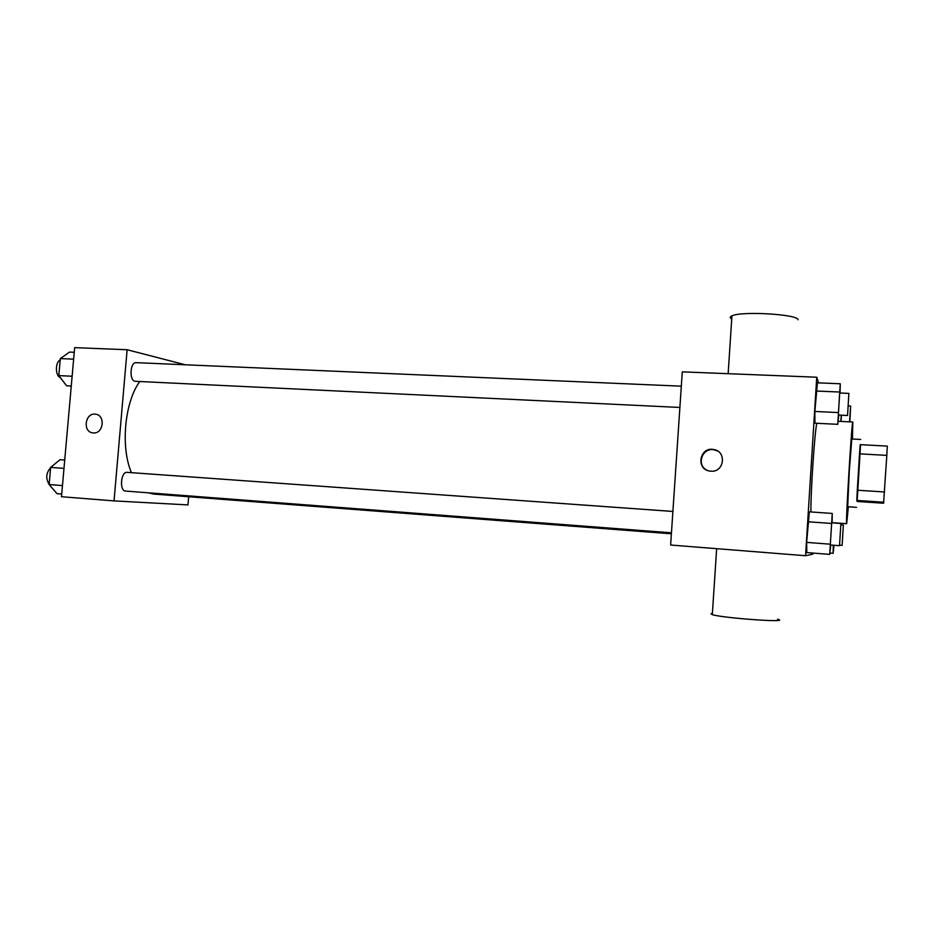 <?xml version="1.0" encoding="UTF-8"?>
<svg xmlns="http://www.w3.org/2000/svg" width="934" height="934" viewBox="0 0 934 934"><rect width="100%" height="100%" fill="white"/><g stroke="black" fill="none" stroke-linecap="round" stroke-linejoin="round"><path stroke-width="1.4" d="M886.821 455.372L887.3 446.113L860.191 444.642L859.514 453.842L886.821 455.372L883.576 503.239L857.12 501.476L856.793 500.426L883.926 502.223M859.514 453.842L857.295 490.222L884.626 491.973M856.793 500.426L857.295 490.222M860.564 444.666L857.143 501.476M856.571 507.337L847.698 506.73L849.286 471.145L851.808 438.98L860.681 439.447M848.352 506.777L846.671 523.694C845.387 526.122 851.901 418.666 852.824 422.028L852.45 439.015M846.671 523.694L832.112 522.643M810.887 511.96C810.747 490.91 814.483 434.555 816.748 423.277M840.075 393.016L840.261 383.769L817.437 382.823L814.857 411.45L814.915 423.184L837.763 424.328L838.825 415.081M818.558 382.87L816.736 377.219L805.563 555.718L812.86 554.154L812.93 553.056M832.112 522.853L832.252 513.443L809.358 511.855L806.649 542.385L806.813 552.578L829.719 554.376L830.746 545.012M816.736 377.219L682.287 371.86L670.635 545.024L805.563 555.718M710.891 471.191L709.863 471.075C695.503 469.358 699.636 446.417 713.739 449.534C726.991 451.414 724.212 472.592 710.891 471.191M712.397 613.44L710.996 613.708L712.315 614.665C723.441 618.215 792.639 623.048 777.508 619.23M798.056 319.767C798.208 314.244 741.082 310.917 731.941 315.879C729.816 316.836 729.746 317.864 731.742 318.961M707.33 470.374C695.853 465.599 702.076 447.012 714.23 449.826L717.651 451.075M153.666 494.063L148.284 492.802M131.437 472.662C120.439 447.164 124.572 402.285 139.726 381.562M679.894 407.457L135.068 381.294C129.032 380.488 130.106 361.902 136.142 362.661L681.33 386.174M125.6 491.062L125.576 491.062C119.167 491.05 120.825 471.413 127.152 472.359L672.9 511.447M185.294 364.785L127.129 349.736L114.041 500.893L187.979 504.909L188.656 496.748M114.041 500.893L61.481 496.725L74.662 347.635L127.129 349.736M93.342 432.921L92.98 432.897C82.379 432.138 85.017 412.431 95.478 414.206C105.705 415.011 103.546 434.041 93.342 432.921C103.546 434.041 105.717 415.011 95.478 414.206L95.478 414.206C85.017 412.431 82.379 432.138 92.98 432.897M64.715 460.053L59.998 459.715L50.646 467.409L49.128 484.559L56.986 493.654L61.714 494.028M50.646 467.409L63.979 468.366M49.128 484.559L62.461 485.575M49.14 484.361C45.556 478.477 46.058 472.919 50.623 467.689M74.241 352.281L69.525 352.095L60.325 358.586L58.807 375.608L66.547 385.777L71.264 386.011M60.325 358.586L73.634 359.158M58.807 375.608L72.128 376.239M60.29 377.558C55.199 375.947 55.129 362.159 60.208 359.882M833.28 545.199L833.14 553.313L833.992 545.258M829.871 553.056L833.14 553.313M842.118 545.363L843.367 525.06L842.118 545.363L839.631 545.176M841.242 415.198L840.857 421.432M841.079 421.444L841.406 415.21M849.555 421.864L850.652 406.01L849.87 421.876M832.252 513.443L829.719 554.376M839.526 545.678L830.303 544.977L831.669 522.818L840.892 523.484L839.526 545.678L840.892 523.484M809.358 511.855L807.945 521.767L831.132 523.425M807.945 521.767L806.649 542.385L829.847 544.16M806.649 542.385L806.813 552.578M840.261 383.769L837.763 424.328M847.558 415.502L838.335 415.011L839.666 392.992L848.866 393.389L847.558 415.502L848.866 393.389M817.437 382.823L816.129 391.019L839.257 392.011M816.129 391.019L814.857 411.45L837.985 412.548M814.857 411.45L814.915 423.184M838.125 421.292L852.824 422.028M716.647 548.667L712.315 614.665M728.146 373.693L731.941 315.879M153.503 494.051L671.394 533.793M125.576 491.062L671.453 532.824M840.927 524.873L843.367 525.06M848.364 405.905L850.652 406.01"/></g></svg>

